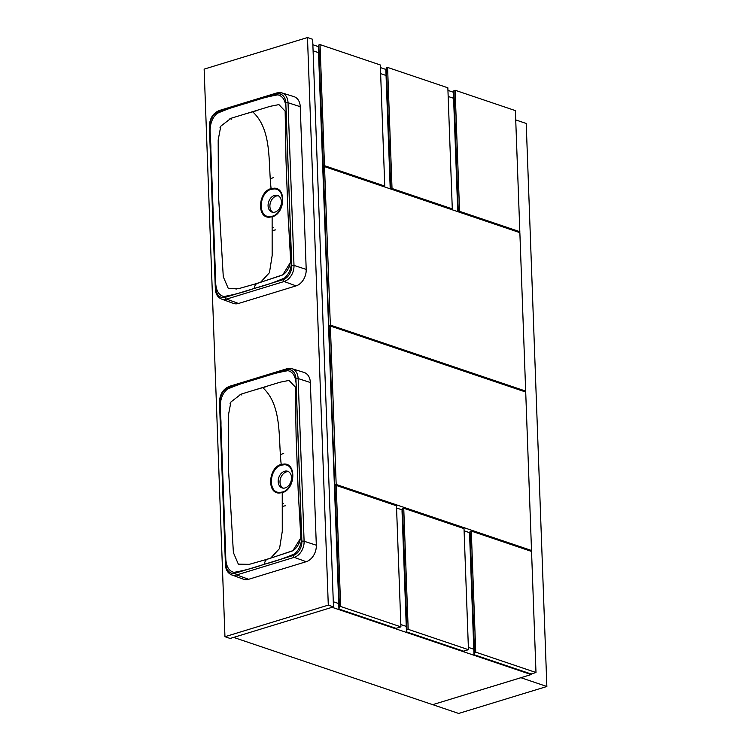 <?xml version="1.0" encoding="UTF-8"?>
<svg xmlns="http://www.w3.org/2000/svg" width="751" height="751" viewBox="0 0 751 751"><rect width="100%" height="100%" fill="white"/><g stroke="black" fill="none" stroke-linecap="round" stroke-linejoin="round"><path stroke-width="1.13" d="M333.294 601.739L338.72 603.569L333.294 601.739M400.837 624.56L406.263 626.39L400.837 624.56M468.371 647.381L473.797 649.211L468.371 647.381M531.107 673.985L531.135 674.567L432.67 704.663L233.627 637.402M531.135 674.567L332.092 607.306M453.595 98.287L448.169 96.457L453.595 98.287M386.061 75.466L380.635 73.636L386.061 75.466M318.518 52.645L313.092 50.805L318.518 52.645M312.876 44.75L318.443 46.637M380.41 67.581L385.976 69.458M447.943 90.402L453.51 92.279M336.213 485.418L340.654 606.498L339.443 606.874L338.926 609.033L396.068 628.352L400.921 626.869L396.481 505.78L336.213 485.418L335.002 485.794L339.443 606.874M340.654 606.498L400.921 626.869M338.926 609.033L334.486 487.953L335.002 485.794M324.488 165.68L384.756 186.051L380.316 64.971L320.048 44.6L324.488 165.68L323.277 166.055L323.005 168.299M384.756 186.051L383.301 186.492M322.761 168.215L318.321 47.135L318.837 44.976L323.277 166.055M320.048 44.6L318.837 44.976M515.73 119.916L526.216 123.464L546.859 686.498L520.884 677.702M546.859 686.498L458.673 713.45L432.698 704.654L520.884 677.721M457.753 211.651L453.388 92.786L453.914 90.618L458.317 211.848M455.125 90.251L459.565 211.331L519.823 231.693L515.383 110.613L455.125 90.251L453.914 90.618M459.565 211.331L458.354 211.698M519.823 231.693L518.378 232.143M392.022 188.51L452.29 208.872L447.849 87.792L387.591 67.421L392.022 188.51L390.783 189.017M452.29 208.872L450.835 209.313M390.22 188.83L385.854 69.956L386.371 67.797L390.811 188.876M387.591 67.421L386.371 67.797M307.478 37.55L312.669 39.305L333.482 606.883L328.29 605.128L307.478 37.55L204.141 69.13L224.953 636.707L230.144 638.463L333.482 606.883M236.03 288.478A11.978 8.712 -71.3 0 0 236.086 289.332M328.29 605.128L224.953 636.707M324.526 166.628L330.337 325.08L525.672 391.093L519.861 232.641L324.526 166.628L323.315 167.004L328.844 327.699M525.672 391.093L524.217 391.534M328.609 327.614L322.799 169.163L323.315 167.004M330.337 325.08L329.126 325.446M471.29 531.07L475.73 652.15L474.519 652.516L473.994 654.684L531.145 673.994L535.989 672.511L531.548 551.431L471.29 531.07L470.079 531.436L474.519 652.516M475.73 652.15L535.989 672.511M473.994 654.684L469.553 533.604L470.079 531.436M330.374 326.028L336.176 484.47L531.511 550.483L525.709 392.031L330.374 326.028L329.154 326.394L334.693 487.089M336.176 484.47L334.965 484.846M396.556 507.995L402.226 509.91M464.099 530.816L469.76 532.731M531.511 550.483L530.065 550.924M334.448 487.005L328.638 328.562L329.154 326.394M403.747 508.239L402.536 508.615L406.976 629.695L406.46 631.863L463.602 651.173L468.455 649.69L464.015 528.61L403.747 508.239L408.187 629.329L406.976 629.695M408.187 629.329L468.455 649.69M406.46 631.863L402.02 510.774L402.536 508.615M271.102 188.585L274.218 188.182C286.751 187.863 284.864 213.847 272.134 216.814L269.018 217.227C256.523 217.555 258.372 191.58 271.102 188.585C268.013 162.798 272.406 129.679 252.543 111.711L231.008 118.292L220.794 126.177L218.175 140.024L218.419 194.162L223.282 276.79L228.229 288.318L239.175 288.506L257.433 283.343M272.294 216.213C284.385 213.359 286.169 188.67 274.275 188.933L271.299 189.318C259.208 192.19 257.471 216.879 269.327 216.598L272.294 216.213M274.444 195.438A8.787 6.383 -71.3 0 0 268.201 203.756A8.787 6.383 -71.3 0 0 271.937 212.082A8.787 6.383 -71.3 0 0 275.054 212.082A8.787 6.383 -71.3 0 0 281.287 203.765A8.787 6.383 -71.3 0 0 277.56 195.438A8.787 6.383 -71.3 0 0 274.444 195.438M272.876 212.298A8.787 6.383 108.7 0 1 270.135 203.728A8.787 6.383 108.7 0 1 276.255 196.049A8.787 6.383 108.7 0 1 278.433 195.842M272.134 216.814L272.162 255.528L269.449 272.697L260.513 282.338M254.251 288.393C264.239 285.887 274.34 282.423 284.554 277.983C295.434 268.285 290.346 253.397 290.844 242.16L286.591 126.065C285.286 115.382 289.182 97.743 277.842 94.833C267.525 96.672 257.396 99.385 247.445 102.981C237.457 105.478 227.356 108.951 217.142 113.382C206.262 123.089 211.35 137.968 210.853 149.214L215.105 265.31C216.41 275.993 212.514 293.622 223.854 296.532C234.171 294.692 244.3 291.979 254.251 288.393C254.758 285.014 256.279 283.193 258.813 282.92L239.175 288.506M306.201 269.393L300.24 106.689L288.027 102.718L293.998 265.422L306.201 269.393A13.978 10.157 108.7 0 1 296.091 285.878L284.113 281.522L226.549 299.114L238.527 303.47L296.091 285.878M258.813 282.92L282.78 274.828L290.825 261.808L288.055 214.57L286.009 160.817L285.173 111.157L278.921 104.605L270.107 106.342L252.543 111.711M285.793 102.737A12.054 8.768 -71.3 0 0 276.227 94.11L218.663 111.702A12.054 8.768 -71.3 0 0 209.933 125.924L215.903 288.628A12.054 8.768 -71.3 0 0 225.469 297.255L283.033 279.663A12.054 8.768 -71.3 0 0 291.764 265.441L285.793 102.737A1.596 0.507 -2.1 0 1 288.027 102.718A13.659 9.923 108.7 0 0 281.869 92.889L276.8 92.936A1.596 0.976 73 0 1 277.194 92.946A13.659 9.923 108.7 0 1 281.869 92.889L293.932 96.626A13.978 10.157 108.7 0 1 300.24 106.689M238.527 303.47A13.978 10.157 108.7 0 1 233.383 303.404L221.526 299.058A13.659 9.923 108.7 0 0 226.549 299.114A1.596 0.976 73 0 1 225.469 297.255M272.144 227.722A23.957 17.414 -71.3 0 0 273.242 227.75M273.599 177.508L270.398 178.813M272.144 230.566L275.523 229.89M219.968 127.792L220.212 127.276M244.197 114.265L256.673 110.669M281.212 464.418L284.329 464.005C296.861 463.686 294.974 489.671 282.245 492.647L279.137 493.05C266.633 493.388 268.483 467.404 281.212 464.418C278.133 438.622 282.526 405.512 262.653 387.535L241.127 394.115L230.904 402.001L228.285 415.857L228.529 469.995L233.392 552.614L238.339 564.142L249.294 564.339L267.544 559.166M282.404 492.036C294.495 489.183 296.288 464.503 284.385 464.766L281.418 465.141C269.327 468.014 267.581 492.703 279.438 492.421L282.404 492.036M284.554 471.262A8.787 6.383 -71.3 0 0 278.311 479.579A8.787 6.383 -71.3 0 0 282.047 487.906A8.787 6.383 -71.3 0 0 285.164 487.915A8.787 6.383 -71.3 0 0 291.407 479.589A8.787 6.383 -71.3 0 0 287.671 471.262A8.787 6.383 -71.3 0 0 284.554 471.262M282.986 488.122A8.787 6.383 108.7 0 1 280.245 479.551A8.787 6.383 108.7 0 1 286.375 471.872A8.787 6.383 108.7 0 1 288.553 471.666M282.245 492.647L282.273 531.351L279.56 548.53L270.623 558.171M264.361 564.217C274.35 561.71 284.451 558.246 294.664 553.806C305.544 544.109 300.456 529.22 300.963 517.983L296.701 401.888C295.396 391.205 299.292 373.566 287.952 370.665C277.645 372.496 267.516 375.218 257.565 378.804C247.577 381.311 237.466 384.775 227.253 389.215C216.372 398.912 221.47 413.801 220.963 425.038L225.225 541.133C226.53 551.816 222.634 569.455 233.974 572.356C244.282 570.525 254.411 567.803 264.361 564.217C264.868 560.837 266.389 559.016 268.933 558.744L249.294 564.339M316.321 545.217L310.351 382.512L298.138 378.542L304.108 541.246L316.321 545.217A13.978 10.157 108.7 0 1 306.201 561.701L294.223 557.355L236.659 574.947L248.637 579.293L306.201 561.701M268.933 558.744L292.89 550.652L300.944 537.641L298.166 490.403L296.119 436.641L295.284 386.99L289.032 380.428L280.217 382.165L262.653 387.535M295.913 378.57A12.054 8.768 -71.3 0 0 286.338 369.933L228.783 387.525A12.054 8.768 -71.3 0 0 220.052 401.747L226.013 564.452A12.054 8.768 -71.3 0 0 235.579 573.088L293.143 555.496A12.054 8.768 -71.3 0 0 301.874 541.274L295.913 378.57A1.596 0.507 -2.1 0 1 298.138 378.542A13.659 9.923 108.7 0 0 291.979 368.713L286.91 368.76A1.596 0.976 73 0 1 287.304 368.769A13.659 9.923 108.7 0 1 291.979 368.713L304.042 372.449A13.978 10.157 108.7 0 1 310.351 382.512M248.637 579.293A13.978 10.157 108.7 0 1 243.502 579.228L231.637 574.881A13.659 9.923 108.7 0 0 236.659 574.947A1.596 0.976 73 0 1 235.579 573.088M282.254 503.545A23.957 17.414 -71.3 0 0 283.362 503.574M283.718 453.332L280.508 454.637M282.254 506.399L285.633 505.714M230.088 403.616L230.332 403.109M254.307 390.088L266.783 386.493M274.218 188.182A1.202 0.807 93 0 0 274.275 188.933M269.018 217.227A1.202 0.807 -87.1 0 1 269.327 216.598M229.928 118.62L231.759 119.193M291.764 265.441A1.596 0.507 -2.1 0 1 293.998 265.422A13.659 9.923 108.7 0 1 284.113 281.522A1.596 0.976 73 0 1 283.033 279.663M209.933 125.924A1.596 0.507 -2.1 0 0 209.379 126.337L215.34 289.041A1.596 0.507 -2.1 0 1 215.903 288.628M219.63 110.538A1.596 0.976 73 0 0 219.236 110.528A1.596 0.976 73 0 0 218.663 111.702M209.379 126.337C209.642 118.498 212.927 113.232 219.236 110.528L276.8 92.936A1.596 0.976 73 0 0 276.227 94.11M284.329 464.005A1.202 0.807 93 0 0 284.385 464.766M279.137 493.05A1.202 0.807 -87.1 0 1 279.438 492.421M240.038 394.444L241.878 395.017M301.874 541.274A1.596 0.507 -2.1 0 1 304.108 541.246A13.659 9.923 108.7 0 1 294.223 557.355A1.596 0.976 73 0 1 293.143 555.496M220.052 401.747A1.596 0.507 -2.1 0 0 219.489 402.16L225.46 564.865A1.596 0.507 -2.1 0 1 226.013 564.452M229.74 386.361A1.596 0.976 73 0 0 229.355 386.352A1.596 0.976 73 0 0 228.783 387.525M219.489 402.16C219.752 394.322 223.038 389.056 229.355 386.352L286.91 368.76A1.596 0.976 73 0 0 286.338 369.933M288.055 214.57L290.562 259.067C290.89 260.353 290.412 263.028 289.107 267.093C285.098 275.429 280.686 275.457 281.231 275.504L258.1 283.08M285.145 111.148L286.009 160.817M286 160.339L288.093 215.19M215.34 289.041C215.631 294.035 217.687 297.377 221.526 299.058M298.166 490.403L300.682 534.89C301.01 536.176 300.522 538.852 299.217 542.917C295.218 551.253 290.797 551.29 291.341 551.328L268.22 558.913M295.256 386.972L296.119 436.641M296.119 436.171L298.203 491.013M225.46 564.865C225.741 569.868 227.806 573.201 231.637 574.881"/></g></svg>
